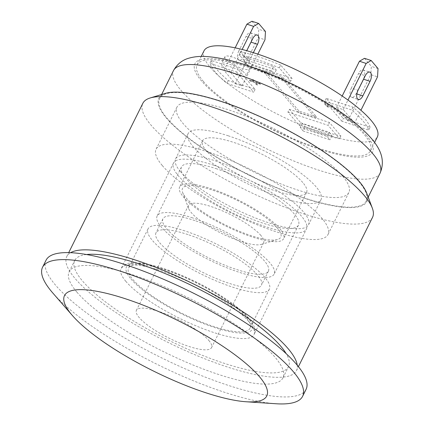 <?xml version="1.0" encoding="UTF-8"?>
<svg xmlns="http://www.w3.org/2000/svg" width="425" height="425" viewBox="0 0 425 425"><rect width="100%" height="100%" fill="white"/><g stroke="black" fill="none" stroke-linecap="round" stroke-linejoin="round"><path stroke-width="0.32" stroke-dasharray="2.12 1.59" d="M235.354 83.741L242.053 85.946L230.674 72.553L223.975 70.348L235.354 83.741L258.278 37.559L264.977 39.769M223.975 70.348L235.147 47.844M251.956 21.25L258.783 29.288L258.278 37.559M238.808 51A6.773 3.283 108.2 0 0 239.078 60.249A6.773 3.283 108.2 0 0 243.589 56.626L250.808 42.075A6.773 3.283 108.2 0 0 250.538 32.826A6.773 3.283 108.2 0 0 246.032 36.449L238.808 51L245.507 53.21L246.75 50.708M230.674 72.553L242.138 49.47M253.343 52.673L250.288 58.831A6.773 3.283 -71.8 0 1 245.778 62.454A6.773 3.283 -71.8 0 1 245.507 53.21M265.482 31.492L258.783 29.288M242.053 85.946L257.842 54.134M354.604 123.011L343.225 109.618L336.526 107.413L347.9 120.806L354.604 123.011L360.921 110.282M347.9 120.806L370.828 74.625L377.527 76.835M336.526 107.413L342.189 96.002M364.501 58.315L371.328 66.348L370.828 74.625M351.358 88.065A6.773 3.283 108.2 0 0 351.629 97.314A6.773 3.283 108.2 0 0 356.134 93.691L363.359 79.14A6.773 3.283 108.2 0 0 363.088 69.891A6.773 3.283 108.2 0 0 358.583 73.514L351.358 88.065L358.057 90.27M378.027 68.558L371.328 66.348M343.225 109.618L347.969 100.061M204 50.851A96.772 24.039 -153.6 0 0 210.285 67.405A96.772 24.039 -153.6 0 0 302.812 125.827A96.772 24.039 -153.6 0 0 377.358 136.908M203.341 81.403A96.772 24.039 -153.6 0 0 295.869 139.82A96.772 24.039 -153.6 0 0 370.414 150.902A96.772 24.039 -153.6 0 0 294.419 86.344A96.772 24.039 -153.6 0 0 197.051 64.85A96.772 24.039 -153.6 0 0 203.341 81.403M328.589 107.02L326.958 106.484L324.806 103.95L326.437 104.486L328.52 107.158L326.368 104.624L324.737 104.088L326.889 106.622L328.52 107.158M260.408 84.347L259.797 83.624L255.255 82.131L253.332 79.863L251.834 79.369L253.757 81.637L249.22 80.139L249.831 80.862L254.373 82.36L256.296 84.628L257.8 85.122L255.871 82.854L260.477 84.208L255.94 82.71L257.869 84.979L256.371 84.485L254.442 82.216L249.905 80.723L249.289 80.001L253.826 81.494L251.903 79.231L253.401 79.719L255.324 81.988L259.866 83.486L260.477 84.208M222.371 66.024A13.712 3.405 26.4 0 1 221.483 63.681A13.712 3.405 26.4 0 1 235.275 66.725A13.712 3.405 26.4 0 1 246.043 75.868A13.712 3.405 26.4 0 1 235.482 74.301A13.712 3.405 26.4 0 1 222.371 66.024M225.845 59.027A13.712 3.405 -153.6 0 0 238.956 67.304A13.712 3.405 -153.6 0 0 249.512 68.871A13.712 3.405 -153.6 0 0 238.749 59.728A13.712 3.405 -153.6 0 0 224.958 56.684A13.712 3.405 -153.6 0 0 225.845 59.027M281.626 78.062L315.759 118.235L298.339 112.503L264.212 72.324L281.626 78.062L282.322 76.659L264.902 70.927L299.035 111.1L316.455 116.838L282.322 76.659M316.455 116.838L315.759 118.235M299.035 111.1L298.339 112.503M264.902 70.927L264.212 72.324M271.309 70.805L274.152 74.152L247.355 65.328L244.513 61.981L271.309 70.805L273.392 66.608L246.596 57.784L249.438 61.131L276.239 69.955L273.392 66.608M276.239 69.955L274.152 74.152M249.438 61.131L247.355 65.328M246.596 57.784L244.513 61.981M303.099 130.953L300.257 127.601L327.053 136.43L329.901 139.777L303.099 130.953L305.187 126.751L331.983 135.58L329.136 132.228L302.34 123.404L305.187 126.751M302.34 123.404L300.257 127.601M329.136 132.228L327.053 136.43M331.983 135.58L329.901 139.777M236.656 72.112L253.72 92.198L226.923 83.374A88.708 22.036 26.4 0 1 209.86 63.288L236.656 72.112L238.042 69.312L211.246 60.488L209.86 63.288M211.246 60.488A88.708 22.036 -153.6 0 0 228.31 80.575L255.112 89.404L238.042 69.312M255.112 89.404L253.72 92.198M228.31 80.575L226.923 83.374M287.916 112.104L328.111 125.338L339.485 138.731A88.708 22.036 26.4 0 1 299.29 125.492L287.916 112.104L289.303 109.305L300.682 122.698L299.29 125.492M300.682 122.698A88.708 22.036 -153.6 0 0 340.877 135.931L329.497 122.538L289.303 109.305M329.497 122.538L328.111 125.338M340.877 135.931L339.485 138.731M341.923 121.247L324.859 101.161L351.656 109.985A88.708 22.036 26.4 0 1 368.719 130.071L341.923 121.247L343.315 118.448L370.111 127.277L368.719 130.071M370.111 127.277A88.708 22.036 -153.6 0 0 353.047 107.185L326.246 98.361L343.315 118.448M326.246 98.361L324.859 101.161M353.047 107.185L351.656 109.985M290.663 81.26L250.468 68.021L239.089 54.628A88.708 22.036 26.4 0 1 279.289 67.867L290.663 81.26L292.055 78.46L280.675 65.067L279.289 67.867M280.675 65.067A88.708 22.036 -153.6 0 0 240.481 51.829L251.855 65.222L292.055 78.46M251.855 65.222L250.468 68.021M240.481 51.829L239.089 54.628M275.979 403.75A145.159 36.056 26.4 0 1 52.748 292.937M46.038 260.238A145.159 36.056 -153.6 0 0 160.028 357.08A145.159 36.056 -153.6 0 0 306.08 389.321M76.909 292.129A119.351 29.649 26.4 0 1 69.153 271.713A119.351 29.649 26.4 0 1 189.242 298.223A119.351 29.649 26.4 0 1 282.965 377.852A119.351 29.649 26.4 0 1 191.027 364.177A119.351 29.649 26.4 0 1 76.909 292.129M358.695 181.406A115.318 28.645 26.4 0 1 366.185 201.131A115.318 28.645 26.4 0 1 250.155 175.514A115.318 28.645 26.4 0 1 159.598 98.584A115.318 28.645 26.4 0 1 248.434 111.791A115.318 28.645 26.4 0 1 358.695 181.406M297.24 365.203A128.222 31.854 26.4 0 1 296.469 370.6A128.222 31.854 26.4 0 1 197.694 355.911A128.222 31.854 26.4 0 1 75.098 278.508A128.222 31.854 26.4 0 1 66.767 256.572A128.222 31.854 26.4 0 1 70.598 252.694M86.493 254.532A119.351 29.649 -153.6 0 0 74.71 260.52A119.351 29.649 -153.6 0 0 82.466 280.936A119.351 29.649 -153.6 0 0 196.584 352.984A119.351 29.649 -153.6 0 0 288.522 366.653A119.351 29.649 -153.6 0 0 286.168 353.653M372.534 217.366A128.222 31.854 26.4 0 1 273.758 202.683A128.222 31.854 26.4 0 1 151.162 125.274A128.222 31.854 26.4 0 1 142.832 103.339M165.644 93.325A116.126 28.847 -153.6 0 0 250.065 175.695A116.126 28.847 -153.6 0 0 366.717 193.141M125.885 281.392A74.194 18.429 26.4 0 1 121.067 268.701A74.194 18.429 26.4 0 1 161.357 270.89A74.194 18.429 26.4 0 1 227.832 303.88A74.194 18.429 26.4 0 1 253.975 334.677A74.194 18.429 26.4 0 1 196.823 326.182A74.194 18.429 26.4 0 1 125.885 281.392M213.802 165.235A74.194 18.429 -153.6 0 0 173.512 163.051A74.194 18.429 -153.6 0 0 231.774 212.542A74.194 18.429 -153.6 0 0 306.425 229.027A74.194 18.429 -153.6 0 0 280.277 198.225A74.194 18.429 -153.6 0 0 213.802 165.235M184.817 230.887A67.74 16.825 -153.6 0 0 148.033 228.889A67.74 16.825 -153.6 0 0 201.227 274.082A67.74 16.825 -153.6 0 0 269.386 289.127A67.74 16.825 -153.6 0 0 245.512 261.008A67.74 16.825 -153.6 0 0 184.817 230.887M132.982 279.661A67.74 16.825 -153.6 0 0 197.752 320.556A67.74 16.825 -153.6 0 0 249.932 328.312A67.74 16.825 -153.6 0 0 226.063 300.188A67.74 16.825 -153.6 0 0 165.367 270.072A67.74 16.825 -153.6 0 0 128.584 268.074A67.74 16.825 -153.6 0 0 132.982 279.661M216.931 168.916A65.322 16.224 -153.6 0 0 181.459 166.993A65.322 16.224 -153.6 0 0 232.751 210.572A65.322 16.224 -153.6 0 0 298.478 225.08A65.322 16.224 -153.6 0 0 275.458 197.965A65.322 16.224 -153.6 0 0 216.931 168.916M192.615 217.898A65.322 16.224 -153.6 0 0 157.144 215.969A65.322 16.224 -153.6 0 0 208.441 259.548A65.322 16.224 -153.6 0 0 274.162 274.061A65.322 16.224 -153.6 0 0 251.143 246.941A65.322 16.224 -153.6 0 0 192.615 217.898M194.894 220.575A58.868 14.625 -153.6 0 0 162.924 218.838A58.868 14.625 -153.6 0 0 209.153 258.113A58.868 14.625 -153.6 0 0 268.387 271.192A58.868 14.625 -153.6 0 0 247.637 246.75A58.868 14.625 -153.6 0 0 194.894 220.575M187.946 234.568A58.868 14.625 -153.6 0 0 155.98 232.836A58.868 14.625 -153.6 0 0 202.204 272.106A58.868 14.625 -153.6 0 0 261.439 285.186A58.868 14.625 -153.6 0 0 240.693 260.743A58.868 14.625 -153.6 0 0 187.946 234.568M162.329 165.585A95.965 23.837 -153.6 0 0 254.086 223.518A95.965 23.837 -153.6 0 0 328.01 234.51A95.965 23.837 -153.6 0 0 321.773 218.094A95.965 23.837 -153.6 0 0 230.021 160.161A95.965 23.837 -153.6 0 0 156.092 149.17A95.965 23.837 -153.6 0 0 162.329 165.585M180.418 171.541A74.194 18.429 26.4 0 1 175.599 158.849A74.194 18.429 26.4 0 1 215.884 161.038A74.194 18.429 26.4 0 1 282.359 194.028A74.194 18.429 26.4 0 1 308.507 224.825A74.194 18.429 26.4 0 1 251.356 216.33A74.194 18.429 26.4 0 1 180.418 171.541M260.913 235.498A41.937 10.418 -153.6 0 0 220.814 210.184A41.937 10.418 -153.6 0 0 188.514 205.381A41.937 10.418 -153.6 0 0 188.583 208.393A41.937 10.418 -153.6 0 0 221.441 233.357A41.937 10.418 -153.6 0 0 261.194 244.439A41.937 10.418 -153.6 0 0 263.638 242.67A41.937 10.418 -153.6 0 0 260.913 235.498M277.19 227.832A54.836 13.621 26.4 0 1 277.557 239.525A54.836 13.621 26.4 0 1 225.574 225.032A54.836 13.621 26.4 0 1 182.601 192.392A54.836 13.621 26.4 0 1 218.477 192.243A54.836 13.621 26.4 0 1 277.19 227.832M208.813 340.452A41.937 10.418 26.4 0 1 211.538 347.623A41.937 10.418 26.4 0 1 169.341 338.311A41.937 10.418 26.4 0 1 136.414 310.335A41.937 10.418 26.4 0 1 168.714 315.138A41.937 10.418 26.4 0 1 208.813 340.452M279.868 228.714A58.066 14.423 26.4 0 1 283.64 238.648A58.066 14.423 26.4 0 1 225.218 225.749A58.066 14.423 26.4 0 1 179.626 187.011A58.066 14.423 26.4 0 1 224.352 193.662A58.066 14.423 26.4 0 1 279.868 228.714M302.791 182.532A58.066 14.423 -153.6 0 0 247.276 147.48A58.066 14.423 -153.6 0 0 202.55 140.834A58.066 14.423 -153.6 0 0 248.142 179.568A58.066 14.423 -153.6 0 0 306.563 192.467A58.066 14.423 -153.6 0 0 302.791 182.532M228.39 135.846A74.194 18.429 -153.6 0 0 188.1 133.662A74.194 18.429 -153.6 0 0 246.362 183.159A74.194 18.429 -153.6 0 0 321.013 199.638A74.194 18.429 -153.6 0 0 294.865 168.837A74.194 18.429 -153.6 0 0 228.39 135.846M342.614 176.109A95.965 23.837 -153.6 0 0 250.856 118.177A95.965 23.837 -153.6 0 0 176.933 107.185A95.965 23.837 -153.6 0 0 252.291 171.211A95.965 23.837 -153.6 0 0 348.851 192.525A95.965 23.837 -153.6 0 0 342.614 176.109M243.589 56.626L250.288 58.831M246.032 36.449L252.732 38.654M356.134 93.691L356.851 93.925M358.583 73.514L365.282 75.719M366.132 135.012A99.19 24.639 26.4 0 1 272.829 129.97A99.19 24.639 26.4 0 1 212.234 58.645A99.19 24.639 26.4 0 1 366.132 135.012M380.078 173.145A115.318 28.645 26.4 0 1 264.047 147.528A115.318 28.645 26.4 0 1 173.49 70.593M130.974 278.997A70.162 17.43 -153.6 0 0 239.827 333.014A70.162 17.43 -153.6 0 0 196.972 282.567A70.162 17.43 -153.6 0 0 130.974 278.997M239.078 60.249L245.778 62.454M250.538 32.826L257.242 35.036M351.629 97.314L358.328 99.519M363.088 69.891L369.787 72.096M370.414 150.902L374.59 142.487M197.051 64.85L201.232 56.429M224.958 56.684L221.483 63.681M249.512 68.871L246.043 75.868M366.185 201.131L368.193 197.088M159.598 98.584L161.606 94.536M282.965 377.852L288.522 366.653M69.153 271.713L74.71 260.52M296.469 370.6L298.424 366.653M66.767 256.572L68.723 252.631M173.512 163.051L121.067 268.701C123.686 265.078 126.703 263.213 130.13 263.107C134.284 262.48 139.528 262.751 145.865 263.93C160.868 266.852 178.086 273.105 197.519 282.694C216.378 292.193 231.397 301.909 242.569 311.849C246.463 315.371 249.459 318.681 251.558 321.778C254.883 326.628 255.691 330.926 253.975 334.677L306.425 229.027M148.033 228.889L128.584 268.074M269.386 289.127L249.932 328.312M181.459 166.993L157.144 215.969M298.478 225.08L274.162 274.061M162.924 218.838L155.98 232.836M268.387 271.192L261.439 285.186M261.194 244.439L277.557 239.525M188.583 208.393L182.601 192.392M188.514 205.381L136.414 310.335M263.638 242.67L211.538 347.623M202.55 140.834L179.626 187.011M306.563 192.467L283.64 238.648M188.1 133.662L175.599 158.849M321.013 199.638L308.507 224.825M176.933 107.185L156.092 149.17M348.851 192.525L328.01 234.51"/><path stroke-width="0.64" d="M235.147 47.844L246.898 24.167L251.956 21.25L258.655 23.455L253.597 26.377L246.898 24.167M242.138 49.47L253.597 26.377M246.75 50.708L252.732 38.654A6.773 3.283 -71.8 0 1 257.242 35.036A6.773 3.283 -71.8 0 1 257.507 44.28L253.343 52.673M257.842 54.134L264.977 39.769L265.482 31.492L258.655 23.455M360.921 110.282L377.527 76.835L378.027 68.558L371.2 60.52L366.148 63.442L359.449 61.232L364.501 58.315L371.2 60.52M342.189 96.002L359.449 61.232M362.833 95.896A6.773 3.283 -71.8 0 1 358.328 99.519A6.773 3.283 -71.8 0 1 358.057 90.27L365.282 75.719A6.773 3.283 -71.8 0 1 369.787 72.096A6.773 3.283 -71.8 0 1 370.058 81.345L362.833 95.896L356.851 93.925M347.969 100.061L366.148 63.442M374.59 142.487L377.358 136.908A96.772 24.039 -153.6 0 0 343.257 96.735A96.772 24.039 -153.6 0 0 256.551 53.704A96.772 24.039 -153.6 0 0 204 50.851L201.232 56.429M72.431 315.562L52.748 292.937A145.159 36.056 26.4 0 1 42.564 267.235A145.159 36.056 26.4 0 1 121.391 271.511A145.159 36.056 26.4 0 1 293.176 371.493A145.159 36.056 26.4 0 1 302.605 396.323A145.159 36.056 26.4 0 1 275.979 403.75L246.059 401.752A112.901 28.045 -153.6 0 0 259.431 376.662A112.901 28.045 -153.6 0 0 125.147 298.679A112.901 28.045 -153.6 0 0 72.431 315.562A112.901 28.045 -153.6 0 0 246.059 401.752M302.605 396.323L306.08 389.321A145.159 36.056 -153.6 0 0 254.926 329.062A145.159 36.056 -153.6 0 0 124.865 264.515A145.159 36.056 -153.6 0 0 46.038 260.238L42.564 267.235M70.598 252.694A128.222 31.854 26.4 0 1 195.776 285.058A128.222 31.854 26.4 0 1 297.24 365.203M286.168 353.653A119.351 29.649 -153.6 0 0 194.799 287.029A119.351 29.649 -153.6 0 0 86.493 254.532M68.723 252.631L142.832 103.339A128.222 31.854 26.4 0 1 150.301 97.931A128.222 31.854 26.4 0 1 212.463 107.121A128.222 31.854 26.4 0 1 372.327 208.144A128.222 31.854 26.4 0 1 372.534 217.366L298.424 366.653M372.327 208.144L366.717 193.141A116.126 28.847 -153.6 0 0 221.935 101.644A116.126 28.847 -153.6 0 0 165.644 93.325L150.301 97.931M251.005 42.139L257.507 44.28M363.55 79.204L370.058 81.345M372.587 153.42A115.318 28.645 26.4 0 1 380.078 173.145C386.229 158.674 378.627 147.023 371.482 138.566C362.727 128.472 350.104 118.065 333.604 107.344C308.879 91.407 282.662 78.349 254.942 68.165C235.7 61.179 219.226 57.29 205.525 56.498C199.676 56.148 194.193 56.695 189.067 58.135C182.373 59.925 177.183 64.079 173.49 70.593A115.318 28.645 26.4 0 1 262.326 83.799A115.318 28.645 26.4 0 1 372.587 153.42M368.193 197.088L380.078 173.145M161.606 94.536L173.49 70.593"/></g></svg>
